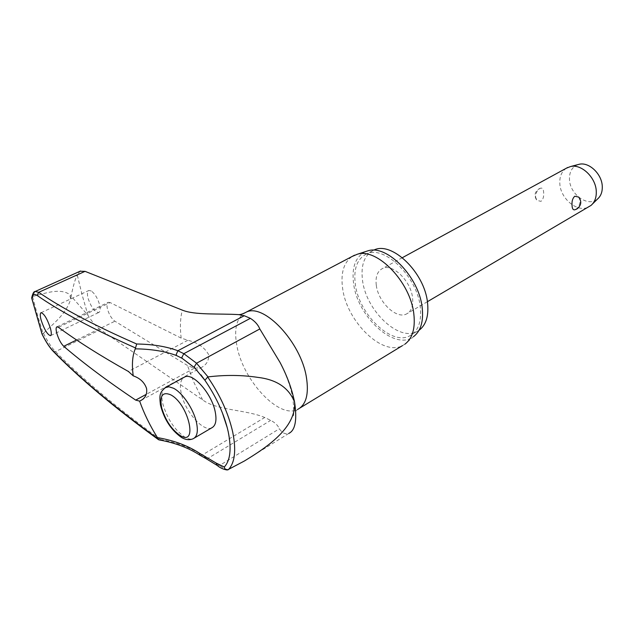 <?xml version="1.0" encoding="UTF-8"?>
<svg xmlns="http://www.w3.org/2000/svg" width="634" height="634" viewBox="0 0 634 634"><rect width="100%" height="100%" fill="white"/><g stroke="black" fill="none" stroke-linecap="round" stroke-linejoin="round"><path stroke-width="0.48" stroke-dasharray="3.17 2.38" d="M34.822 291.719L32.532 296.514L37.469 314.947L43.112 333.508L43.469 333.278C47.605 341.567 51.623 347.686 55.515 351.616C82.032 378.68 116.997 407.955 160.402 439.441L159.055 439.909M43.469 333.278C53.613 323.332 66.063 314.25 70.746 299.026L71.111 296.133L87.96 315.264L82.151 295.008L77.245 274.894L80.043 271.249M91.296 290.982L88.911 290.467C87.286 291.299 87.001 293.914 88.071 298.305C91.169 307.355 94.743 312.079 98.785 312.475C100.378 311.666 100.655 309.091 99.617 304.74C97.668 298.289 94.894 293.701 91.296 290.982M110.15 302.569L108.327 302.323C106.877 303.06 106.599 305.326 107.495 309.13C109.183 314.757 111.655 318.791 114.905 321.216L187.442 365.453L194.178 368.291L201.184 367.569C206.375 364.986 208.895 360.73 208.729 354.794C204.687 347.527 197.959 342.748 188.552 340.458L181.165 338.104L110.15 302.569L58.415 327.287M419.05 330.29L416.815 331.606C398.453 341.647 366.167 310.478 362.561 280.656C360.587 265.337 364.273 255.193 373.608 250.232L366.404 254.052C383.998 244.566 417.299 276.511 420.279 307.046C421.745 321.684 418.218 331.305 409.699 335.909C391.416 345.895 359.09 314.504 355.365 284.587C353.336 269.125 357.013 258.949 366.404 254.052M365.747 251.532C355.5 256.556 351.474 267.374 353.653 283.992C357.719 317.254 395.03 351.26 413.479 336.678L404.928 344.167L402.447 345.641C382.461 356.546 346.98 321.779 342.685 288.827C340.482 273.349 343.644 262.547 352.179 256.437M53.105 351.196L55.515 351.616L100.323 329.617L202.626 399.88C216.551 410.499 245.818 409.564 264.743 417.481L270.678 420.39C274.958 422.49 277.858 425.279 279.38 428.758C282.051 432.974 285.213 434.52 288.858 433.387L244.399 460.989M32.897 296.34C45.268 293.502 58.867 287.765 69.463 294.287L71.111 296.133C73.084 286.362 75.129 279.285 77.245 274.894M211.716 427.847C203.308 432.285 185.104 411.617 181.356 393.825C179.557 385.67 180.349 380.226 183.733 377.507M43.112 333.508L42.082 334.023M566.336 168.224C561.669 171.449 559.489 176.537 559.814 183.495C560.321 198.727 577.653 213.072 588.629 206.977M578.691 197.063L580.158 200.748C579.92 204.695 578.398 207.595 575.593 209.45L574.761 209.814M376.303 285.34C378.236 302.061 396.369 319.504 406.513 313.965C411.395 311.349 413.408 305.921 412.552 297.679C410.848 280.767 392.422 263.15 382.484 268.531C377.333 271.233 375.273 276.836 376.303 285.34M535.532 196.968L536.871 200.384L540.984 201.35C543.148 199.409 544.035 196.445 543.647 192.467C543.489 189.257 542.514 187.815 540.723 188.139L540.002 188.449C537.18 190.24 535.69 193.077 535.532 196.968M578.057 164.578C572.122 166.861 569.261 171.83 569.475 179.493C569.847 194.519 588.265 207.58 597.537 199.013M31.708 297.703L32.532 296.514M205.86 458.541L207.881 458.374L219.594 465.459C222.978 468.074 225.973 469.453 228.597 469.604M100.323 329.617C96.091 326.558 91.97 321.771 87.96 315.264M160.402 439.441C176.585 442.35 190.477 447.572 202.08 455.117L207.881 458.374L270.678 420.39M200.059 455.275L202.08 455.117L264.743 417.481M217.097 465.364L219.594 465.459L279.38 428.758M70.746 299.026L69.463 294.287M181.165 338.104C179.882 327.437 180.262 318.109 182.307 310.113M300.064 407.939L297.544 409.477C279.134 419.272 243.25 380.78 237.013 346.378C233.891 330.14 236.197 319.132 243.939 313.347M202.626 399.88L194.107 382.785L187.442 365.453M194.178 368.291L146.319 394.316M164.998 387.739C161.718 390.425 161.012 395.87 162.898 404.072C167.376 419.153 174.794 430.24 185.144 437.325C188.361 439.124 191.072 439.576 193.283 438.673L194.376 438.023M187.822 340.292L128.377 371.461M76.619 339.983L114.905 321.216M297.544 409.477C293.938 412.607 292.234 415.159 292.417 417.117C294.089 417.045 294.231 410.761 292.829 398.255C290.847 387.311 286.616 375.431 280.141 362.616M41.075 312.705L88.911 290.467M141.208 400.292L201.184 367.569M427.387 301.705L406.513 313.965M592.536 203.934L591.046 205.4M540.723 188.139L539.162 188.726C534.613 191.92 533.852 195.811 536.871 200.384M576.678 209.085L577.202 208.776M402.36 257.681L382.484 268.531M227.432 469.96L226.734 469.929M222.399 412.877C217.074 399.119 209.917 386.431 200.915 374.805M56.957 326.835L108.327 302.315M50.665 335.6L98.785 312.475M409.699 335.909L416.815 331.606"/><path stroke-width="0.95" d="M136.675 343.993L135.272 348.835C151.566 349.057 165.355 351.315 176.656 355.611L176.165 354.66L177.861 350.745C166.576 346.513 152.842 344.262 136.675 343.993C95.227 325.86 62.568 308.639 38.722 292.322L35.33 291.489C33.951 291.18 32.738 293.304 31.7 297.837L31.708 297.703M288.858 433.387C295.341 430.24 297.235 419.779 294.556 402.011C296.514 427.95 265.836 447.937 244.407 460.989L227.432 469.96C225.633 469.897 224.587 468.914 224.301 467.02L216.249 463.113L199.385 453.151C187.751 445.591 173.764 440.408 157.43 437.595L157.985 438.783C114.374 407.123 79.29 377.706 52.741 350.531C49.341 346.972 45.791 341.496 42.098 334.086L31.7 297.837M199.385 453.151L200.059 455.275C188.766 447.897 175.103 442.778 159.055 439.909L157.985 438.783M228.28 469.754C234.889 462.875 236.371 450.306 232.71 432.063C228.438 413.368 220.093 395.006 207.683 376.992L208.023 376.897C225.458 374.813 242.156 374.987 258.133 377.42C276.693 379.639 288.835 387.834 294.556 402.011C291.941 389.038 287.099 375.835 280.03 362.418L259.813 328.959C258.125 324.814 254.979 321.272 250.359 318.339L244.248 315.724L238.764 314.63C219.039 313.386 194.749 315.312 182.307 310.113L85.043 271.344L38.722 292.322L37.081 295.428C60.951 311.968 93.689 329.45 135.296 347.86M80.043 271.249L85.043 271.344M373.743 250.168L373.743 250.168C391.424 240.635 424.669 272.343 427.538 302.775C428.893 315.851 426.064 325.02 419.05 330.29M352.179 256.437L357.362 254.234C377.175 247.632 410.57 282.178 413.836 313.996C415.421 328.38 412.449 338.437 404.928 344.167M413.479 336.678C420.754 331.122 423.663 321.47 422.196 307.712C419.193 277.288 387.239 244.415 368.053 250.787L365.747 251.532M157.43 437.595C150.036 425.794 144.108 413.637 139.631 401.132L135.676 400.102C107.582 381.256 83.593 363.322 63.725 346.307C60.951 343.533 58.661 339.261 56.854 333.484C55.832 329.609 55.863 327.398 56.957 326.835L58.415 327.287C77.57 341.338 100.885 356.062 128.377 371.461L133.227 375.851C140.011 378.189 144.449 382.373 146.533 388.396C147.429 394.245 145.226 398.445 139.924 400.989L139.631 401.132M50.395 328.182C51.576 332.612 51.608 335.109 50.498 335.679C47.471 334.768 44.364 329.648 41.194 320.305C39.99 315.835 39.942 313.299 41.075 312.705C44.095 313.6 47.201 318.759 50.395 328.182M183.733 377.507L184.787 376.937C192.958 372.499 211.597 393.452 215.156 411.506C216.915 420.302 215.766 425.747 211.716 427.847L194.376 438.023M427.387 301.705L591.046 205.4C594.747 202.159 596.491 197.507 596.277 191.42C595.952 177.568 581.426 163.699 570.505 166.552L566.336 168.224M576.678 209.085L574.761 209.814C573.081 210.1 572.177 208.634 572.058 205.432C571.694 201.311 572.597 198.252 574.769 196.247L578.691 197.063C581.869 201.382 581.37 205.289 577.202 208.776M592.536 203.934L597.537 199.013C600.874 196.096 602.451 191.92 602.276 186.475C602.015 174.081 589.026 161.725 579.175 164.285L578.057 164.578M207.683 377L204.917 380.297C215.449 395.64 222.899 411.442 227.249 427.704L228.192 431.651C231.648 448.666 230.348 460.45 224.301 467.02M176.656 355.611L182.212 358.384L194.646 367.791L204.877 380.241M208.023 376.897L196.54 363.211L183.82 353.685L177.861 350.745L244.248 315.724M35.306 291.497L34.822 291.719M31.93 298.614C32.382 294.62 34.101 293.558 37.081 295.428M133.227 375.851C131.706 364.701 132.387 355.698 135.272 348.835M194.646 367.791L194.25 366.864L196.54 363.211L259.813 328.959M182.212 358.384L181.831 357.489L183.82 353.685L250.359 318.339M204.798 456.187L204.893 457.296L205.995 458.604L217.097 465.364M216.249 463.113L217.066 465.34C217.945 465.887 220.608 468.78 226.734 469.929M243.939 313.347L246.103 312.213C263.617 302.664 301.031 342.106 306.428 377.436C309.035 394.285 306.071 404.967 297.544 409.477M146.319 394.316L135.676 400.102M181.752 437.611C185.833 439.941 189.677 440.289 193.283 438.673C197.237 436.628 198.291 431.183 196.437 422.331C193.568 409.104 182.418 392.604 173.478 388.238L168.882 386.772L164.998 387.739M161.686 407.781C165.442 420.374 171.624 429.63 180.23 435.534C198.505 447.025 188.425 403.446 170.451 394.705C162.375 391.558 159.451 395.917 161.686 407.781M158.571 439.727C114.936 408.027 79.813 378.546 53.185 351.291L52.741 350.531M63.725 346.307L76.619 339.983M354.596 255.169L246.103 312.213C242.877 313.893 240.429 314.694 238.764 314.63M368.053 250.787L357.362 254.234M139.924 400.989L141.208 400.292M31.74 298.202L42.026 334.078C45.759 341.623 49.452 347.329 53.105 351.196M184.787 376.937L166.037 387.168C159.427 392.28 159.308 395.141 160.45 404.96C164.071 419.264 171.117 430.121 181.586 437.515M579.175 164.285L570.505 166.552M567.731 167.463L402.36 257.681M204.893 380.265C215.457 395.648 222.906 411.458 227.249 427.704L222.399 412.877M200.059 455.275L205.86 458.541M204.893 380.257L200.923 374.821M80.589 271.003L35.282 291.45M402.447 345.641L300.064 407.939"/></g></svg>
